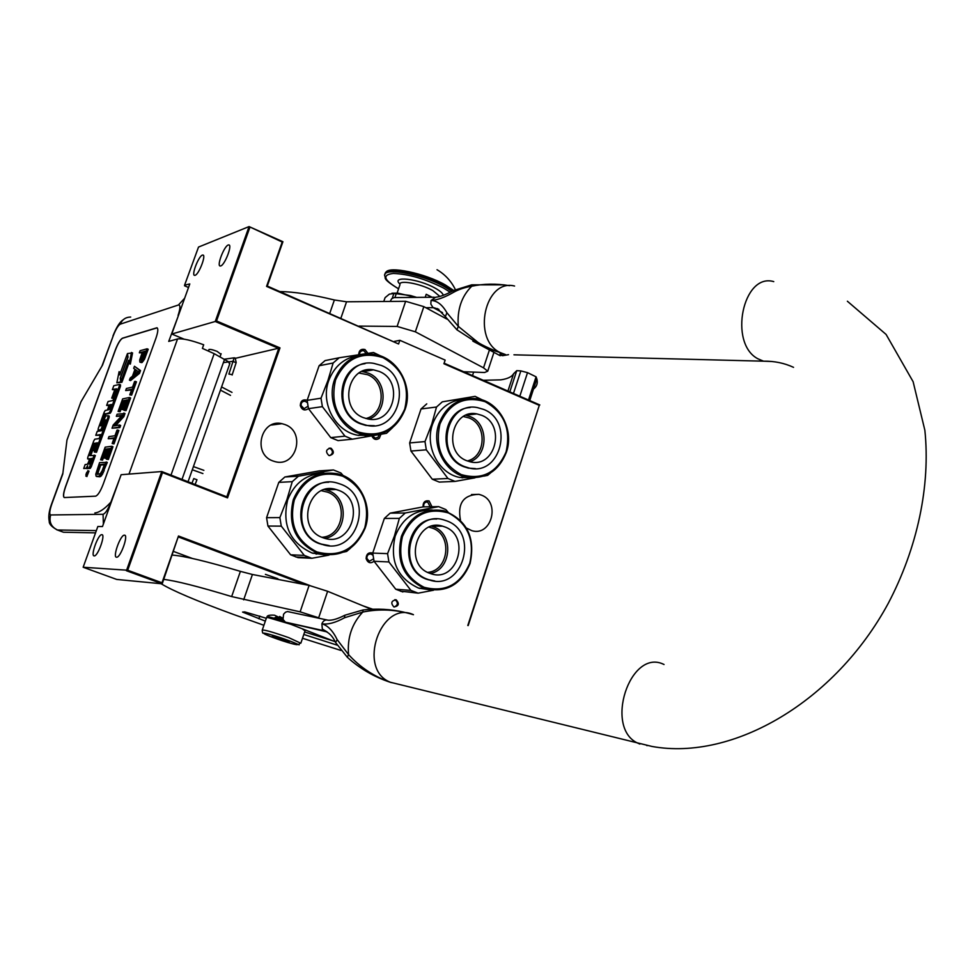 <?xml version="1.0" encoding="UTF-8"?>
<svg xmlns="http://www.w3.org/2000/svg" width="975" height="975" viewBox="0 0 975 975"><rect width="100%" height="100%" fill="white"/><g stroke="black" fill="none" stroke-linecap="round" stroke-linejoin="round"><path stroke-width="1.46" d="M448 512.046L445.746 509.511L438.64 506.634L405.247 512.996L390.158 513.143L423.101 506.89C422.906 502.283 424.905 500.285 429.061 500.918L431.962 506.744M423.772 506.878C423.369 503.6 424.661 501.991 427.672 502.028L430.17 506.768M373.51 558.907L369.257 561.283L366.844 558.358C366.88 555.214 368.331 553.776 371.219 554.068L372.938 555.287M380.945 434.314L379.275 438.348C376.058 440.334 373.571 439.53 371.828 435.91M379.19 434.631L377.959 437.361L375.204 438.141L372.548 435.788M358.678 354.729C358.922 350.415 361.006 348.672 364.967 349.513L367.941 353.328M359.385 354.62L360.055 351.999L362.2 350.622L364.016 350.854L366.198 353.596M307.942 406.246L304.066 408.696L301.08 405.515C301.031 402.626 302.348 401.188 305.053 401.2L307.357 402.651M394.266 341.445L399.847 340.299L398.592 343.98L267.272 286.053L282.921 241.715L249.064 226.578L198.522 247.065L184.58 285.175L189.796 283.932L171.771 334.023L215.243 321.482L278.716 348.404L226.797 496.823L161.765 471.534L126.409 570.728L162.216 583.83L178.486 536.006L310.001 585.585M362.956 605.828L372.706 609.217M192.319 558.443L173.635 551.472M161.984 582.782L162.216 583.83L116.708 579.43L83.155 567.243L97.829 526.512L102.485 526.549L121.132 474.715L161.765 471.534L162.496 472.595L127.701 570.241L161.984 582.782L178.486 536.006M188.516 287.491L184.555 285.797M398.592 343.98L266.565 286.394L282.214 242.032L249.064 226.578L215.243 321.482L216.523 320.958L279.983 347.892L227.528 497.884L162.496 472.595M202.373 255.109L202.922 255.036C206.371 255.011 198.912 274.377 195.11 275.303L194.61 275.364C191.173 275.364 198.534 256.181 202.373 255.109M228.235 244.993L228.857 244.908C232.538 244.932 224.835 264.932 220.752 265.931L220.179 266.004C216.511 265.968 224.104 246.151 228.235 244.993M361.445 350.854L362.749 350.586M467.805 625.499L539.285 405.344L443.918 363.748L445.148 360.092L399.847 340.299M468.183 625.572L539.285 405.344M308.478 408.598C304.724 411.06 302.006 410.073 300.3 405.649C300.532 400.883 302.811 399.092 307.162 400.286M374.071 561.308C370.439 563.83 367.782 562.941 366.137 558.626C366.332 553.946 368.538 552.094 372.742 553.057L384.345 518.444L399.348 518.395L394.412 536.006L387.575 553.642L372.73 553.093L374.047 561.271L388.915 561.953L410.938 590.399L395.753 589.229L374.047 561.271M249.807 227.553L216.523 320.958M331.171 448.317L330.598 448.147C325.967 449.329 325.345 451.742 328.746 455.398L329.294 455.557C333.938 454.399 334.559 451.986 331.171 448.317M396.24 599.869L396.143 599.832C391.292 600.722 390.536 603.086 393.888 606.95L393.961 606.974C398.824 606.109 399.592 603.744 396.24 599.869M313.048 553.337L314.328 553.142M358.861 435.472L360.165 435.033M285.224 424.649L281.982 423.674C261.056 418.458 252.147 453.753 272.671 460.883L275.096 461.65C296.278 467.72 305.967 432.059 285.224 424.649M466.416 528.048L471.937 530.705C491.485 536.713 500.723 502.028 481.467 495.142L478.993 494.349C463.466 494.703 457.287 503.356 460.48 520.297M178.705 537.079L304.724 584.561M265.395 574.348L277.875 578.711L265.395 574.348M83.155 567.243L127.701 570.241M101.814 534.666C105.836 534.202 97.89 556.457 94.222 555.896L94.185 555.884C90.236 556.152 98.183 534.081 101.814 534.666L102.278 534.836M124.447 535.165C128.785 534.678 120.571 557.81 116.61 557.225L116.561 557.225C112.308 557.481 120.51 534.556 124.447 535.165L124.971 535.36M235.548 358.276L279.983 347.892M171.771 334.023L184.056 339.142M220.935 354.291L217.084 351.353C212.075 349.464 209.32 348.952 208.796 349.818L208.882 349.976M267.272 286.053L266.565 286.394M539.809 404.954L444.1 363.2M282.921 241.715L282.214 242.032M226.797 496.823L227.528 497.884M329.769 455.63C333.145 453.472 333.279 451.072 330.172 448.415L329.111 448.171M394.168 607.047C398.019 605.134 398.348 602.708 395.168 599.771L394.863 599.674M229.613 364.26L228.698 361.896M228.516 361.749L214.171 353.669L202.398 348.392L203.69 344.772C191.124 340.178 182.398 338.24 177.535 338.959L168.724 341.408L178.486 315.376M56.696 529.742L63.497 532.24L95.538 532.85M178.059 315.473C180.387 308.417 180.521 304.919 178.462 304.98L120.254 324.163C118.109 325.443 115.769 329.318 113.234 335.814L102.533 365.101L80.962 401.798L66.97 440.054L62.778 474.008L51.809 504.038C49.554 510.668 49.164 514.312 50.639 514.958C48.86 521.893 51.127 526.914 57.464 529.998L62.717 531.948M50.639 514.958L103.07 514.288C105.41 513.52 108.03 509.45 110.894 502.064L120.912 475.337M65.532 486.61L115.33 349.964C117.902 343.358 120.278 339.446 122.472 338.191L156.914 327.771C158.377 328.49 158.048 331.975 155.939 338.227L103.216 484.173C100.425 491.363 97.89 495.361 95.623 496.165L64.362 497.555C62.9 496.836 63.29 493.192 65.532 486.61L65.642 486.647C63.546 492.741 63.07 496.372 64.216 497.53M157.158 327.844L122.57 338.24C120.388 339.483 118.012 343.407 115.44 350.001L65.642 486.647M140.181 362.298L141.899 362.602L144.41 359.422L148.212 349.257L147.091 348.794L140.083 350.732L139.34 352.804L142.447 351.951L139.705 359.897L139.864 362.066L140.778 362.139L143.276 358.958L147.091 348.794M139.34 352.804L142.143 352.804M129.431 380.14L130.553 380.591L139.498 373.376L140.51 370.573L134.452 366.283L133.697 368.355L134.952 369.306L132.442 376.253L130.187 378.056L129.431 380.14L138.365 372.913L139.388 370.122L134.452 366.283M129.76 394.838L131.625 395.143L136.451 381.798L134.587 381.505L132.551 387.112L126.421 388.464L125.665 390.548L131.796 389.22L129.76 394.838L130.504 394.68L135.33 381.335M125.665 390.548L131.515 389.976M123.874 401.261L122.752 400.81L125.068 400.347L121.765 409.451L123.764 409.744L127.067 400.628L125.933 400.164L127.835 399.787L124.02 410.341L126.031 410.633L130.613 397.958L129.48 397.495L122.643 398.897L118.097 411.438L120.083 411.73L123.874 401.261L124.8 401.078M115.586 425.661L123.862 416.63L125.007 413.461L117.085 414.229L116.33 416.325L122.228 415.277L113.161 425.063L112.028 428.208L118.755 427.135L119.523 425.015L113.782 425.941L122.728 416.179L123.874 413.01M112.028 428.208L119.901 427.586L120.668 425.466L119.523 425.015M116.33 416.325L121.509 416.057M112.149 443.528L114.002 443.881L118.877 430.414L117.012 430.085L114.965 435.74L108.981 436.605L108.213 438.713L114.197 437.86L112.149 443.528L112.868 443.442L117.731 429.975M108.213 438.713L113.965 438.506M106.385 449.572L105.251 449.134L107.506 448.853L104.179 458.031L106.165 458.384L109.493 449.183L108.359 448.744L110.212 448.512L106.36 459.164L108.359 459.518L112.978 446.721L111.845 446.282L105.166 447.135L100.583 459.786L102.558 460.127L106.385 449.572L107.287 449.463M96.683 476.519L99.913 476.787L101.571 475.629L107.323 462.357L99.56 462.601L95.769 474.191L96.111 476.214L98.768 476.361L102.302 472.266L106.178 461.918M86.86 476.47L88.993 471.132L87.969 470.742M88.445 468.512L90.224 468.414L91.297 466.696L95.355 455.496L89.627 455.605L93.71 443.905L95.404 443.089L92.759 450.365L93.868 450.218L96.513 442.93L97.463 442.808L94.282 452.01L95.404 451.864L107.981 417.202L108.14 415.63L105.653 416.069L101.948 425.051L100.413 425.892L104.483 414.265L109.127 412.827L110.199 411.084L119.316 385.978L119.462 384.442L113.795 385.734L112.381 389.622L115.026 389.037L111.723 398.129L112.868 397.898L116.171 388.781L117.097 389.147L112.966 400.506L108.067 401.517L106.641 405.417L109.273 404.893L107.396 410.073L105.239 410.475L104.179 412.206L98.256 428.513L98.097 430.085L100.888 429.646L104.605 420.652L105.787 419.859L102.034 430.645L97.195 431.401L95.769 435.325L100.596 434.606L99.157 438.567L94.807 439.189L93.746 440.907L87.787 457.287L87.628 458.896L89.737 458.664L88.298 462.625L87.238 464.332L85.154 464.551L83.716 468.487L86.08 468.268L87.677 465.721L87.433 468.134L89.103 467.988L94.234 455.069M83.716 468.487L87.726 468.256M88.664 459.286L89.529 459.237M95.769 435.325L100.364 435.24M99.121 430.475L102.351 429.78M99.194 430.511L98.122 430.085L99.194 430.511M106.641 405.417L109.017 405.6M111.723 398.129L113.746 398.385M112.381 389.622L114.757 389.781M101.595 425.673L105.995 414.046L110.236 413.266L111.308 411.523L120.412 386.429L120.571 384.881L119.547 384.491M94.282 452.01L96.513 452.303L109.09 417.641L109.249 416.069L108.213 415.679M92.759 450.365L94.758 450.682M95.172 443.722L93.71 443.905M89.688 454.996L90.797 455.423L94.819 444.344M121.119 381.018L128.639 360.287L129.236 363.638L130.345 364.089L132.563 352.901L127.42 353.572L128.054 357.094L120.559 377.739L121.119 381.018L122.216 381.457L129.053 362.615M120.364 372.998L119.108 371.621L116.854 382.797L120.803 381.871L120.193 378.227L127.688 357.581L127.116 354.413L119.669 374.912L119.108 371.621M116.854 382.797L121.912 382.322L121.729 381.262M141.899 362.602L140.778 362.139M145.19 357.642L144.068 357.179M144.41 359.422L143.276 358.958M143.447 360.933L142.326 360.47M142.472 362.139L141.351 361.676M139.498 373.376L138.365 372.913M140.51 370.573L139.388 370.122M131.625 395.143L130.504 394.68M120.083 411.73L118.95 411.279L122.752 400.81M118.097 411.438L118.95 411.279M126.031 410.633L124.898 410.183L129.48 397.495M124.02 410.341L124.898 410.183M123.764 409.744L122.631 409.293L125.933 400.164M121.765 409.451L122.631 409.293M123.862 416.63L122.728 416.179M119.901 427.586L118.755 427.135M114.002 443.881L112.868 443.442M102.558 460.127L101.424 459.688L105.251 449.134M100.583 459.786L101.424 459.688M108.359 459.518L107.213 459.067L111.845 446.282M106.36 459.164L107.213 459.067M106.165 458.384L105.032 457.945L108.359 448.744M104.179 458.031L105.032 457.945M104.24 470.913L103.094 470.474M103.447 472.704L102.302 472.266M102.655 474.155L101.51 473.716M101.571 475.629L100.425 475.191M100.754 476.385L99.608 475.946M99.913 476.787L98.768 476.361M87.835 470.706L85.861 476.092L87.835 470.706M117.097 389.147L116.171 388.781M113.782 398.263L112.868 397.898M96.513 452.303L95.404 451.864M97.439 443.296L96.513 442.93M94.794 450.584L93.868 450.218M129.236 363.638L131.467 352.45M121.912 382.322L120.803 381.871M143.337 351.707L145.58 351.097L142.655 358.812L141.083 360.165L143.337 351.707L145.275 351.951M133.148 375.765L135.415 369.501L138.279 371.658L133.148 375.765M102.241 470.547L100.23 473.826L97.012 474.082L99.633 464.624L104.557 464.137L102.241 470.547M87.043 474.301L85.898 474.691L86.543 472.875L87.799 472.241L87.043 474.301M88.798 464.173L90.846 458.543L91.955 458.421L90.127 463.43L88.798 464.173M108.518 409.853L110.407 404.674L111.369 404.479L109.882 409.013L108.518 409.853M140.948 358.312L142.07 358.776L141.838 359.775L140.717 359.312M142.07 358.776L144.458 352.17M134.964 374.315L136.427 370.268M97.756 474.374L97.012 474.082M98.109 474.337L96.854 473.411M98 473.85L98.097 472.814L96.964 472.375M98.097 472.814L98.475 471.413L97.342 470.974M98.475 471.413L100.766 465.063L99.633 464.624M100.766 465.063L104.349 464.709M87.055 474.277L86.166 473.935M87.64 472.68L86.751 472.339M91.772 458.896L90.846 458.543M111.333 405.039L110.407 404.674M86.824 473.874L87.421 472.802L87.153 474.008M231.319 374.461L228.893 374.095L231.319 374.461M196.95 479.761L193.781 478.554L191.953 483.271M283.786 620.868L268.893 616.822M290.867 624.305L267.637 617.455L266.467 617.809L262.336 629.874M305.029 630.813L302.14 628.741M274.56 638.052C294.377 645.328 307.832 647.485 287.052 639.978C266.65 632.507 253.914 630.642 274.56 638.052M277.643 638.527L289.246 641.794L283.896 639.49L272.305 636.261L277.643 638.527M276.754 637.126L277.704 638.454L280.495 638.308M284.188 639.6L286.028 641.148L286.784 640.599M286.028 641.148L286.284 640.404M277.704 638.454L278.021 637.516M274.219 618.004L279.301 617.175M266.943 617.285C266.784 615.542 269.307 614.847 274.511 615.201L282.982 619.296M279.618 616.468L282.738 618.174M404.71 409.098C410.061 386.027 402.809 368.879 382.98 357.642C361.408 350.976 345.613 358.398 335.595 379.884C330.135 403.394 337.521 420.712 357.752 431.815C379.458 438.031 395.107 430.462 404.71 409.098M363.858 434.655C383.443 436.983 397.191 428.573 405.088 409.439C413.802 385.808 396.849 356.387 372.998 354.242C354.803 353.23 341.993 361.701 334.559 379.628C326.052 402.383 341.335 430.877 363.858 434.655L357.825 435.277C335.449 431.523 320.251 403.248 328.709 380.652C334.413 365.978 344.553 357.557 359.141 355.388M371.158 435.337L357.825 435.277M307.137 400.347L319.093 365.759L333.133 363.005L327.966 380.421L321.007 398.202L307.137 400.347L308.478 408.647L322.384 406.648L344.967 436.142L330.744 437.629L308.478 408.647M330.744 437.629L338.033 440.615L352.365 439.189L344.967 436.142M369.013 435.301L365.198 435.947M352.365 439.189L386.514 433.314L392.669 427.525M381.396 356.314L373.51 352.499L339.202 357.764L333.133 363.005M319.093 365.759L325.077 360.592L339.202 357.764M366.941 370.987L365.978 370.134M371.085 370.244L370.427 369.635M322.384 406.648L321.007 398.202M365.869 418.507C385.32 414.229 386.551 381.712 367.563 374.692L359.044 373.059M368.903 419.14C387.965 412.717 387.721 380.36 368.587 373.242L362.968 371.694L373.437 369.83L379.117 371.402C404.357 380.835 393.997 425.039 367.855 418.97L363.395 417.641C338.447 408.635 347.722 364.942 373.437 369.83M361.762 371.56L362.968 371.694M365.04 363.675C336.899 366.88 333.255 414.131 360.482 423.808L365.905 425.441L374.363 425.697M361.323 423.711L366.758 425.344C399.799 433.192 413.034 377.362 381.164 365.393L373.803 363.37C341.445 357.411 329.916 412.425 361.323 423.711M364.796 527.694C370.256 504.197 362.883 487.013 342.664 476.166C320.678 469.999 304.566 477.921 294.328 499.943C288.746 523.904 296.266 541.222 316.899 551.935C339.02 557.651 354.985 549.571 364.796 527.694M317.911 553.288C339.982 558.212 355.741 549.778 365.198 527.975C373.254 505.769 359.568 478.603 337.703 473.813C317.009 470.523 302.201 479.139 293.292 499.663C287.393 525.074 295.608 542.953 317.911 553.288L312.146 553.057C289.977 542.795 281.824 525.05 287.686 499.822C294.645 482.637 306.784 473.74 324.127 473.143M324.833 554.848L312.146 553.057M266.577 517.688L278.789 482.369L292.268 481.662L286.93 499.59L279.874 517.615L266.577 517.688L267.942 526.049L281.275 526.134L304.285 555.397L290.623 554.812L267.942 526.049M300.458 557.176L298.058 557.651L311.829 558.285L304.285 555.397M298.058 557.651L290.623 554.812M318.837 553.581L316.083 554.117M311.829 558.285L329.014 555.116M343.553 552.118L346.649 551.436L350.561 548.108M343.249 475.666L340.872 472.96L333.438 469.962L298.447 476.19L292.268 481.662M298.447 476.19L284.883 476.982L319.361 470.864L333.438 469.962M284.883 476.982L278.789 482.369M331.293 489.669L330.501 488.768M281.275 526.134L279.874 517.615M326.564 489.864L326.04 489.243M321.884 537.286C344.248 536.274 348.794 499.383 327.515 492.131L321.482 490.73M325.041 538.371C347.246 534.714 349.891 498.03 328.526 490.73L325.942 489.889L336.058 489.487L338.666 490.34C366.21 499.992 351.585 547.974 323.968 538.066L322.603 537.578C295.364 528.389 308.783 480.919 336.058 489.487M324.626 489.584L325.942 489.889M328.697 482.259C297.473 481.601 289.685 533.922 319.678 543.758L329.258 545.622M320.495 543.782L322.018 544.318C356.899 557.042 375.533 496.446 340.75 484.209L337.265 483.064C302.908 472.473 286.187 532.265 320.495 543.782M506.074 451.913C511.144 429.28 504.197 412.559 485.221 401.749C464.587 395.436 449.499 402.846 439.969 423.967C434.777 447.025 441.87 463.893 461.212 474.569C481.967 480.456 496.921 472.899 506.074 451.913M466.245 477.116C485.294 479.639 498.676 471.352 506.391 452.217C514.508 429.439 499.054 401.286 476.751 398.653C458.872 397.264 446.27 405.612 438.933 423.711C430.95 445.758 445.075 473.155 466.245 477.116L459.639 477.433C438.579 473.497 424.539 446.294 432.473 424.393C438.518 408.757 449.195 400.335 464.514 399.165M471.413 477.835L459.639 477.433M409.646 442.942L421.042 408.964L436.52 407.026L431.742 424.174L424.99 441.577L409.646 442.942L410.95 451.047L426.307 449.828L447.952 478.493L432.291 479.225L410.95 451.047M432.291 479.225L439.274 482.089L455.02 481.406L447.952 478.493M466.087 477.128L462.065 477.872M455.02 481.406L474.983 477.835M483.734 476.141L487.671 475.349L490.657 472.851M482.759 400.128L475.105 396.362L442.321 401.834L436.52 407.026M442.321 401.834L475.105 396.362M426.758 403.857L421.042 408.964M472.278 414.424L471.656 413.753M426.307 449.828L424.99 441.577M467.305 460.943C486.062 456.775 487.354 424.698 469.072 417.97L463.418 416.52M469.901 461.748C488.597 455.8 488.743 423.467 470.121 416.581L465.831 415.277M466.708 460.7C442.492 451.973 452.047 408.513 476.885 413.912L481.662 415.301C506.086 424.43 495.641 468.268 470.462 461.87L466.708 460.7M470.084 407.55C441.955 408.781 436.751 457.129 463.808 466.708L468.378 468.134L475.434 468.609M464.746 466.659L469.316 468.085C501.126 476.312 514.434 420.968 483.612 409.403L477.409 407.611C446.148 400.969 434.241 455.715 464.746 466.659M469.755 563.209C474.935 540.187 467.866 523.453 448.549 512.996C427.538 507.134 412.169 515.007 402.443 536.628C397.154 560.089 404.357 576.968 424.064 587.279C445.185 592.702 460.419 584.683 469.755 563.209M424.99 588.583C446.062 593.227 461.09 584.854 470.084 563.465C475.593 537.457 466.94 519.907 444.137 510.815C424.222 507.536 409.975 516.043 401.408 536.347C395.813 561.234 403.674 578.65 424.99 588.583L418.604 588.108C397.41 578.248 389.598 560.954 395.155 536.238C402.309 518.395 414.668 509.645 432.242 509.986M429.817 589.79L418.604 588.108M404.515 591.606L418.141 593.166L410.938 590.399M402.858 591.959L395.753 589.229M420.627 588.254L419.701 588.449M418.141 593.166L433.522 590.228M423.101 506.89L438.64 506.634M405.247 512.996L399.348 518.395M390.158 513.143L384.345 518.444M439.335 526.147L438.872 525.525M388.915 561.953L387.575 553.642M427.696 572.386C448.829 570.814 452.778 535.08 432.632 528.218L429.061 527.17M430.328 573.519C451.596 569.863 454.131 533.861 433.668 526.878L431.767 526.22M429.609 573.251C403.492 564.415 416.471 517.725 442.565 526.159L444.88 526.939C471.205 536.165 457.263 583.245 430.877 573.69L429.609 573.251M436.702 519.053C406.148 516.884 397.276 569.595 426.709 579.272L434.826 580.99M427.611 579.321L429.037 579.832C462.357 592.057 480.102 532.63 446.855 520.918L443.771 519.894C410.902 509.438 394.704 568.254 427.611 579.321M391.95 293.207L397.824 293.134L416.13 297.424M394.887 297.631L396.228 293.731L393.863 293.524L392.255 298.24M396.228 293.731L410.438 295.51L416.788 297.424M383.76 301.482L385.076 297.655L389.366 294.133L393.863 293.524M413.437 614.713C396.545 609.485 379.665 608.607 362.773 612.068L344.504 617.76C335.497 622.732 327.953 624.743 321.884 623.805C327.722 625.438 332.816 630.703 337.167 639.624L348.562 654.591C359.885 667.095 373.632 676.272 389.817 682.122L390.073 682.122C356.618 668.923 381.091 599.345 413.473 614.701M377.008 677.028L391.28 682.622M508.511 354.668L502.539 355.704L500.126 352.536C498.188 352.341 481.065 345.028 477.457 341.969L458.299 326.357L446.916 312.768C442.394 304.761 437.105 300.653 431.035 300.471C437.3 300.105 444.893 297.338 453.838 292.147C459.091 289.27 465.051 287.296 471.717 286.236C483.6 283.676 496.226 283.493 509.572 285.675M327.966 620.173C325.272 619.454 323.249 620.661 321.884 623.805L322.323 629.058L326.71 631.69M337.167 639.624L335.595 642.537L347.332 657.26M344.504 617.76L344.797 615.249L362.944 609.984M335.156 641.721L285.419 622.16L283.03 619.442L283.567 614.226L285.553 612.154L287.564 611.557L326.735 619.905M514.568 286.041C484.953 278.216 471.583 339.251 500.126 352.536L505.513 354.595L500.102 355.668L500.126 352.536C487.878 348.831 489.621 349.172 481.467 345.662L472.838 341.116M471.656 284.846L453.668 290.465L453.838 292.147M438.872 309.331L432.888 307.405L430.84 304.09L431.035 300.471L435.691 297.217C439.908 296.863 445.831 294.645 453.46 290.574M504.173 284.871L471.705 284.834L471.717 286.236C461.492 296.388 457.019 309.77 458.299 326.357L456.958 329.83L445.331 316.631L446.916 312.768M434.253 297.229L394.095 297.594L391.658 298.728L390.207 301.433M507.926 391.036L513.606 373.73C511.851 376.825 507.585 378.861 500.784 379.848L483.32 380.299M527.109 399.409L521.332 396.886M279.91 291.562C293.999 291.744 312.158 294.548 334.376 299.983L346.552 301.787L405.649 301.299L423.845 306.637L415.338 331.805L483.527 367.831L487.732 371.195L484.612 372.499L463.649 371.731M415.338 331.805L397.117 326.43L359.08 326.101M513.606 373.73L516.75 370.658L520.845 370.902L527.524 372.645L536.067 376.813L536.811 378.848C538.151 383.76 536.445 387.55 531.704 390.232M472.497 375.582L473.655 372.097M423.845 306.637L446.989 319.13M333.304 640.989L304.651 631.958M340.884 650.422L302.506 638.284M263.92 625.28L233.317 614.384C196.597 600.917 172.526 590.704 161.094 583.72M337.118 645.145L303.798 634.469M265.334 621.136L242.568 612.068L244.81 611.91L266.309 618.272M327.624 591.289L318.679 617.784L300.129 611.837L231.66 596.578L240.398 571.362L252.428 574.482L309.112 585.402L327.624 591.289L371.353 609.278M163.776 579.406C175.61 580.734 198.242 586.462 231.66 596.578M282.299 618.893L275.791 617.199M259.825 616.054L258.887 618.796M172.356 555.08C184.312 556.006 206.993 561.429 240.398 571.362M453.68 290.452L445.27 284.907C424.893 273.207 388.257 265.627 385.942 272.439M450.206 292.244L443.564 288.052C425.466 278.947 408.72 274.072 393.327 273.439C381.822 274.792 383.565 279.91 398.568 288.783M399.945 284.091C390.39 275.474 418.507 278.618 435.228 288.198C440.261 291.013 442.942 293.39 443.247 295.327M425.185 297.326L426.209 294.279L432.108 297.253M431.681 297.265L426.209 294.279M224.579 359.251L182.008 479.408M178.462 304.98L184.665 298.204M120.254 324.163C122.228 319.52 125.714 317.143 130.699 317.046M51.809 504.038L51.492 504.307C48.994 511.107 48.25 516.762 49.25 521.296C49.03 524.038 51.748 526.939 57.44 529.998L96.354 530.595M113.234 335.814L101.973 366.039M177.535 338.959L128.993 474.106M103.07 514.288L103.387 524.038M94.843 512.96C99.413 512.484 104.776 508.852 110.931 502.064L111.296 502.076M214.171 353.669L170.991 475.117M91.297 466.696L90.175 466.269M90.224 468.414L89.103 467.988M87.202 468.695L86.08 468.268M105.787 420.298L105.007 419.993M105.532 421.017L104.605 420.652M102.887 428.269L101.961 427.915M101.997 430.072L100.888 429.646M120.412 386.429L119.316 385.978M111.308 411.523L110.199 411.084M110.236 413.266L109.127 412.827M105.995 414.046L104.886 413.607M105.58 414.704L104.483 414.265M101.522 425.709L100.474 425.295M109.09 417.641L107.981 417.202M95.184 443.674L94.112 443.259M228.93 373.986L232.964 361.579L236.157 362.627M233.159 360.799L234.134 357.813L234.963 357.947M274.999 618.211L283.372 620.234M300.775 643.244L288.795 637.662C272.257 631.885 263.396 629.411 262.214 630.228C262.397 632.702 262.799 633.652 263.396 633.104C265.59 632.994 273.488 635.286 287.077 639.99C306.345 647.144 295.303 644.841 300.946 642.878L305.163 630.423M369.001 370.61L368.062 369.781M333.292 489.596L332.67 488.877M437.214 526.134L436.69 525.464M646.754 745.57L647.4 745.582M664.036 664.499C630.033 647.266 603.318 729.02 638.601 743.511L639.868 744.059M771.81 361.493L763.51 361.177L757.916 358.8C728.215 343.456 742.926 272.439 773.748 281.617M847.372 301.226L886.104 334.449L913.124 381.712L924.873 430.316C930.577 485.562 917.524 547.779 888.176 603.501C835.136 701.488 733.2 761.17 652.031 746.46L389.817 682.122C373.864 676.784 359.69 668.484 347.295 657.235L348.562 654.591C347.124 637.894 351.865 623.72 362.773 612.068L363.127 609.96C376.959 608.388 390.622 609.131 404.125 612.202M793.54 367.343C784.375 363.078 774.369 361.018 763.51 361.177L513.959 354.815M285.419 622.16L324.261 630.801C328.989 632.47 332.743 636.334 335.522 642.391M285.517 622.196L327.125 631.934M442.516 312.658L433.327 307.673L425.843 307.71M536.067 376.813L528.511 400.018M527.524 372.645L519.821 396.228M520.845 370.902L513.459 393.461M516.75 370.658L509.803 391.865M489.438 349.94L483.527 367.831M405.649 301.299L397.117 326.43M340.897 318.167L346.552 301.787M329.769 313.316L334.376 299.983M309.112 585.402L300.129 611.837M243.677 599.82L252.428 574.482M453.119 290.745L445.185 285.59C423.345 273.037 384.199 265.688 385.174 274.097M451.9 291.379L444.771 286.845C421.956 273.731 381.335 266.65 384.808 276.144C386.332 278.046 381.018 278.143 398.446 288.771L398.556 288.832M397.105 293.073L399.957 284.724C398.068 279.52 420.31 283.445 432.851 290.599L439.896 296.437M478.993 494.349L471.473 494.569M281.982 423.674L271.123 425.076M330.598 448.147L329.599 448.232M396.143 599.832L395.082 599.735M305.053 401.2L302.981 401.517M363.066 350.598L361.164 350.988M371.219 554.068L369.574 554.007M427.672 502.028L426.075 502.064M208.54 350.927L209.077 349.428M220.033 356.813L221.13 353.742M188.053 481.76L229.917 363.383M123.094 319.873C119.791 321.908 116.415 327.271 112.966 335.936M51.578 504.075L62.863 473.155M85.861 476.092L86.982 476.519M119.523 384.467L120.571 384.881M108.188 415.655L109.249 416.069M235.182 358.044L236.194 362.517L232.123 375.034M233.647 361.055L233.001 361.469M223.397 362.639L233.049 361.286M224.469 359.19L233.476 357.91M230.514 395.375L220.46 390.134M231.989 392.389L221.581 386.953M203.885 470.352L193.416 466.598M202.897 473.558L192.294 469.767M195.122 484.502L196.962 479.724M275.364 617.358L275.084 618.199M304.882 629.813L305.199 630.447M365.905 425.441L366.758 425.344M309.55 557.59L295.803 556.969M321.202 544.294L322.018 544.318M466.245 415.106L476.885 413.912M468.378 468.134L469.316 468.085M415.996 592.52L400.749 591.313M432.144 526.11L442.565 526.159M428.122 579.772L429.037 579.832M344.346 615.481C337.618 618.893 332.243 620.478 328.222 620.222M456.958 329.83L481.467 345.662L500.102 355.668M437.324 308.539L445.197 316.424M536.811 378.848L529.742 400.554M487.732 371.195L493.947 352.365M389.598 270.343L388.282 271.16M455.374 289.599C451.23 281.129 445.124 274.499 437.032 269.722"/></g></svg>
